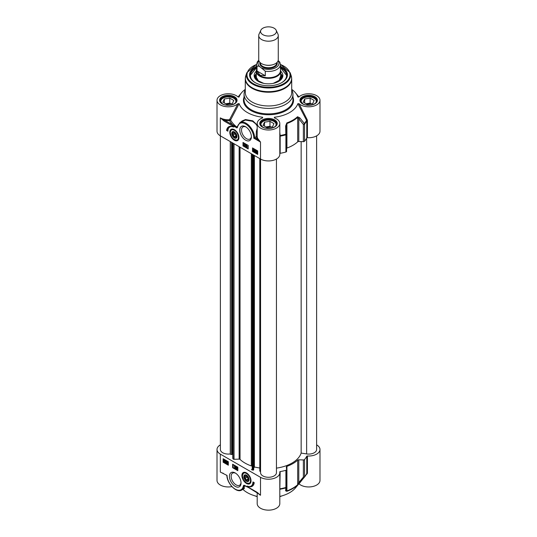 <?xml version="1.0" encoding="UTF-8"?>
<svg xmlns="http://www.w3.org/2000/svg" width="537" height="537" viewBox="0 0 537 537"><rect width="100%" height="100%" fill="white"/><g stroke="black" fill="none" stroke-linecap="round" stroke-linejoin="round"><path stroke-width="0.81" d="M257.196 496.43A29.938 17.285 180 0 1 242.885 489.375M316.622 444.851A11.304 6.525 180 0 1 319.985 449.496A11.304 6.525 180 0 1 307.433 455.98A0.611 0.356 0 0 0 306.781 456.228A40.02 23.104 180 0 1 304.539 459.544A1.222 0.705 180 0 1 303.371 459.941L298.794 459.806A1.222 0.705 0 0 0 297.693 460.135A34.522 19.929 180 0 1 286.926 466.351A1.222 0.705 0 0 0 286.355 466.948A1.222 0.705 0 0 0 286.355 466.982L286.597 469.627A1.222 0.705 180 0 1 286.597 469.667A1.222 0.705 180 0 1 285.906 470.305A40.02 23.104 180 0 1 280.166 471.6A0.611 0.356 0 0 0 279.737 471.976A11.304 6.525 180 0 1 279.804 472.694A11.304 6.525 180 0 1 272.823 478.722A11.304 6.525 180 0 1 260.505 477.306L220.324 454.107A11.304 6.525 180 0 1 217.015 449.496L217.015 480.427A11.304 6.525 0 0 0 231.91 486.616M298.934 483.75L299.035 483.83A11.304 6.525 0 0 0 311.742 486.71A11.304 6.525 0 0 0 319.985 480.427L319.985 449.496M299.042 483.83L307.433 473.164A0.611 0.356 0 0 0 306.781 473.412A40.02 23.104 180 0 1 304.539 476.728A1.222 0.705 180 0 1 303.371 477.124A1.222 0.618 39.7 0 0 304.378 477.198A39.839 23.004 0 0 0 304.432 477.138L295.498 487.898A29.938 17.285 180 0 1 279.804 496.43M257.196 492.57L257.196 503.625A11.304 6.525 0 0 0 268.5 510.15A11.304 6.525 0 0 0 279.804 503.625L279.804 472.694M279.804 490.516L280.166 471.6M279.804 489.415A0.611 0.557 -169.9 0 1 280.153 489.194A39.839 23.004 0 0 0 285.825 487.911A1.222 1.141 4.6 0 0 286.597 486.864A1.222 0.705 180 0 1 285.906 487.482A1.222 0.436 74.4 0 1 285.825 487.911L285.637 490.838A1.222 1.141 4.8 0 0 286.355 489.892L286.355 489.892A1.222 1.141 4.8 0 0 286.355 489.757L286.926 490.878A1.222 0.53 70 0 1 286.825 491.308A34.341 19.829 0 0 0 297.545 485.126L304.378 477.198A1.222 0.899 -140.1 0 0 304.539 476.728L304.539 459.544M257.324 492.463L260.505 495.268L256.793 492.127A0.611 0.356 120 0 0 256.975 492.429M256.793 492.127L248.409 487.287A0.611 0.356 120 0 0 248.537 487.569L258.888 493.919M248.409 487.287L244.174 485.233A0.611 0.396 113.5 0 0 244.355 485.542L248.537 487.569M244.174 485.233L243.65 485.341A0.611 0.483 38.6 0 0 244.127 485.623L248.846 487.536M226.856 475.211C226.909 483.461 236.548 493.49 241.778 490.012A12.217 7.055 -120 0 0 244.107 486.415L244.127 485.623A0.611 0.517 -33.1 0 1 244.483 485.656L244.355 485.542M241.778 490.012L244.301 488.549L244.113 486.415A0.611 0.416 -168.1 0 1 243.254 486.314A11.606 6.706 60 0 1 234.575 488.744A11.606 6.706 60 0 1 227.037 475.446L220.324 472.07A11.304 6.525 0 0 0 223.352 473.319M244.033 488.71L244.483 485.656A39.664 22.896 0 0 0 246.282 486.401M307.177 473.923L306.647 473.862M306.781 473.412L306.781 456.228M217.015 449.496A11.304 6.525 180 0 1 220.378 444.851M303.371 459.941L303.371 477.124L298.794 482.575A1.222 0.611 40.4 0 0 299.774 482.676M298.794 459.806L298.794 482.575L297.693 484.663A34.522 19.929 180 0 1 286.926 490.878L286.926 466.351M285.637 490.838L286.825 491.308M228.319 465.21L223.137 462.216L223.137 458.726L228.319 461.719L228.319 465.21M237.824 470.701L232.642 467.707L232.642 464.21L237.824 467.203L237.824 470.701M254.243 482.669A10.633 6.135 60 0 1 252.115 486.341A10.633 6.135 60 0 1 247.275 486.072A9.163 5.289 -120 0 0 251.048 486.119A9.163 5.289 -120 0 0 252.947 481.924L254.243 482.669M246.463 472.902A6.464 3.732 -120 0 0 244.838 472.312A6.464 3.732 -120 0 0 243.234 480.044A6.464 3.732 -120 0 0 250.732 482.528A6.464 3.732 -120 0 0 246.463 472.902A6.108 3.531 -120 0 0 243.67 472.741L242.301 475.91L243.523 479.843L246.543 483.038L249.779 483.32A6.108 3.531 -120 0 0 251.034 480.857M235.233 472.969A8.216 4.746 -120 0 0 229.427 476.326A8.216 4.746 -120 0 0 235.233 486.388A8.216 4.746 -120 0 0 241.039 483.032A8.216 4.746 -120 0 0 235.233 472.969L235.233 472.969M223.137 462.216L223.567 461.968L228.319 464.713M223.567 458.974L223.567 461.968M225.332 460.558L225.426 461.686L224.607 462.243L223.754 461.686L223.775 460.733L224.6 460.175L225.131 460.699L225.594 460.41L225.681 461.531L224.862 462.089M224.607 462.243L225.292 462.203M224.03 460.585L224.862 460.028L225.392 460.551M224.278 459.947L224.862 460.028L224.278 459.947M226.124 462.236L226.191 462.961L226.56 462.679L225.681 461.88L225.842 460.954L226.701 461.451L226.017 461.29L225.923 461.766L226.789 462.787L226.198 463.163L225.641 462.283L226.453 462.807L226.822 462.532M225.842 460.954L226.963 461.303L226.701 461.686M226.225 461.404L227.044 462.639L226.198 463.163M227.238 462.444L227.802 461.753L228.366 463.095L227.802 463.787M227.547 463.941L226.983 462.599L227.547 461.901L228.111 463.243L227.547 463.941L228.01 463.867M227.453 461.706L227.802 461.753L227.453 461.706M227.198 462.719L227.54 462.102L227.889 463.122L227.547 463.74L227.198 462.719L227.842 463.606M227.889 463.122L227.802 463.585M227.567 461.961L227.46 462.572M225.09 460.994L224.6 462.008L224.211 461.625L225.09 460.994M224.99 460.8L224.11 461.431L224.6 460.404L224.99 460.8M225.097 461.028L224.379 461.84M224.265 460.712L224.036 461.162M232.642 467.707L233.071 467.459L237.824 470.197M233.071 464.465L233.071 467.459M236.642 467.029L237.072 466.982L237.307 468.633L236.81 468.647L236.81 469.123L235.85 468.096L236.642 467.029L237.045 468.781M237.072 468.767L236.81 469.123M235.649 466.425L236.085 466.378L235.32 468.298L235.649 466.425L235.32 468.298M234.83 465.68L234.072 466.042L234.964 465.76L234.709 467.908L234.494 466.23L234.072 466.042L234.709 465.908L234.709 467.908M236.602 468.298L236.058 467.989L236.602 467.398L236.602 468.298M236.602 467.532L236.602 468.002M249.786 486.522A10.633 6.135 -120 0 0 252.33 486.213M253.363 482.166A9.163 5.289 60 0 1 251.484 485.871L251.048 486.119M241.026 482.501A6.994 4.034 60 0 1 239.596 485.233A6.994 4.034 60 0 1 232.602 481.199A6.994 4.034 60 0 1 232.602 473.124A6.994 4.034 60 0 1 235.683 473.251M243.758 472.694A6.108 3.531 60 0 1 243.845 472.641A6.108 3.531 60 0 1 245.1 472.359M250.826 482.273A6.108 3.531 60 0 1 249.953 483.226A6.108 3.531 60 0 1 249.866 483.273M246.463 481.199A3.699 2.135 -120 0 0 249.081 479.689A3.699 2.135 -120 0 0 246.463 475.164A3.699 2.135 -120 0 0 243.852 476.675A3.699 2.135 -120 0 0 246.463 481.199M246.577 480.736A3.376 1.947 -120 0 0 246.691 480.81A3.376 1.947 -120 0 0 249.074 479.554M246.584 475.232A3.376 1.947 -120 0 0 244.308 476.675A3.376 1.947 -120 0 0 244.308 476.809M246.691 480.81L246.463 480.675A3.054 1.765 60 0 1 244.308 476.937A3.054 1.765 60 0 1 246.463 475.688A3.054 1.765 60 0 1 248.624 479.427A3.054 1.765 60 0 1 246.463 480.675L246.691 480.81M246.463 476.339L245.087 476.46L245.087 478.306L246.463 480.024L247.846 479.903L247.846 478.058L246.463 476.339M245.087 476.46L246.523 476.406M245.087 478.306L245.255 476.52M246.463 480.024L245.255 478.245L247.134 477.165M247.846 479.742L246.55 479.856L247.846 479.111M232.984 133.23L232.984 135.076L234.367 136.794L235.75 136.673L235.75 134.827L234.367 133.109L232.984 133.23L234.421 133.176M232.984 135.076L233.159 133.29M234.367 136.794L233.159 135.022L235.031 133.935M235.75 136.512L234.454 136.633L235.75 135.881M234.481 137.506A3.376 1.947 -120 0 0 234.595 137.579L234.367 137.445A3.054 1.765 60 0 1 232.206 133.706A3.054 1.765 60 0 1 234.367 132.458A3.054 1.765 60 0 1 236.528 136.203A3.054 1.765 60 0 1 234.367 137.445L234.595 137.579A3.376 1.947 -120 0 0 236.978 136.324M234.488 132.008A3.376 1.947 -120 0 0 232.206 133.445A3.376 1.947 -120 0 0 232.212 133.579M234.367 137.969A3.699 2.135 -120 0 0 236.985 136.465A3.699 2.135 -120 0 0 234.367 131.934A3.699 2.135 -120 0 0 231.762 133.236A3.699 2.135 -120 0 0 234.367 137.969M231.662 129.464A6.108 3.531 60 0 1 231.749 129.41A6.108 3.531 60 0 1 233.004 129.128M238.73 139.043A6.108 3.531 60 0 1 237.857 139.996A6.108 3.531 60 0 1 237.77 140.043M234.367 140.231A6.464 3.732 -120 0 0 238.636 139.298A6.464 3.732 -120 0 0 237.602 133.089A6.464 3.732 -120 0 0 232.736 129.081A6.464 3.732 -120 0 0 229.876 133.317A6.464 3.732 -120 0 0 234.367 140.231M224.043 121.013L232.42 125.846L237.186 127.793A0.611 0.483 -141.4 0 1 237.065 127.303L220.345 117.878L224.043 121.013A0.611 0.356 -60 0 1 224.479 120.261A11.915 6.88 0 0 0 229.561 120.59L229.494 119.744A11.304 6.525 180 0 1 220.324 117.865L220.324 135.827L260.505 159.026A11.304 6.525 0 0 0 272.823 160.435A11.304 6.525 0 0 0 279.804 154.408L279.804 123.476A11.304 6.525 180 0 1 268.5 130.008A11.304 6.525 180 0 1 257.196 123.476A11.304 6.525 180 0 1 262.6 117.912L262.633 117.234L262.016 118.133M252.518 147.923L257.7 150.917L257.7 154.408L252.518 151.414L252.518 147.923M243.013 142.439L248.195 145.426L248.195 148.924L243.013 145.93L243.013 142.439M226.594 130.464A10.633 6.135 60 0 1 228.715 126.792A10.633 6.135 60 0 1 233.555 127.061A9.163 5.289 -120 0 0 229.789 127.014A9.163 5.289 -120 0 0 227.889 131.209L226.594 130.464L227.903 130.719M245.604 140.164A8.216 4.746 -120 0 0 251.41 136.807A8.216 4.746 -120 0 0 245.604 126.752A8.216 4.746 -120 0 0 239.791 130.102A8.216 4.746 -120 0 0 245.604 140.164M252.947 148.172L252.947 151.166L257.7 153.911M256.001 151.179L256.827 150.622L257.357 151.132M256.25 150.548L257.411 151.327L257.398 152.28L256.565 152.837L255.719 152.266L255.746 151.327L256.565 150.769L256.25 150.548M257.297 151.145L257.673 151.172L257.659 152.125L256.827 152.683M256.565 152.837L257.263 152.803M255.236 149.904L254.867 150.179L255.753 150.978L255.323 152.058L254.464 151.562L255.156 151.723L255.25 151.239L254.384 150.219L254.974 149.85L255.531 150.729L254.974 150.051L254.612 150.326L255.491 151.125L255.323 152.058M254.464 151.327L255.209 151.454M254.518 149.83L255.236 149.702L254.78 149.682L255.236 149.702L255.531 150.729M253.323 149.615L253.88 148.924L254.276 149.353L254.444 150.266L253.88 150.957M253.531 148.877L254.189 150.414L253.625 151.105L253.061 149.763L253.531 148.877M253.625 151.105L254.088 151.031M253.967 150.286L253.625 150.904L253.283 149.89L253.625 149.273L253.967 150.286M253.88 149.118L253.538 149.742L253.625 149.273M253.538 149.742L253.887 150.756M256.082 152.011L256.572 150.998L256.954 151.387L256.082 152.011M256.176 152.206L257.055 151.582L257.163 152.146L256.565 152.609L256.176 152.206L256.827 152.454L257.424 151.998M257.163 152.146L256.827 152.454M256.243 151.306L256.337 151.864M257.069 151.609L256.438 152.058M252.518 151.414L252.947 151.166M243.442 142.688L243.442 145.681L248.195 148.42M244.355 143.882L245.577 144.768L244.355 145.876L244.355 143.882L245.315 144.916L244.53 145.977M245.845 144.708L246.275 144.661L245.516 146.581L245.845 144.708L245.516 146.581M246.463 145.097L246.933 145.071L246.933 146.635L247.356 146.581L246.463 147.104L246.463 145.097L246.678 146.782L247.101 146.735L246.597 147.185L247.356 146.823M244.57 144.708L245.107 145.024L244.57 145.608L244.57 144.708M244.825 144.856L244.825 145.326M243.013 145.93L243.442 145.681M228.937 126.672A10.633 6.135 -120 0 0 227.023 130.216M229.789 127.014L230.219 126.766A9.163 5.289 60 0 1 231.481 126.363M232.42 125.846A0.611 0.356 -60 0 1 232.857 125.101A40.705 23.5 0 0 1 229.561 120.59L230.581 119.986L239.14 103.668L237.965 103.688L229.494 119.744M236.663 127.9A0.611 0.396 -66.5 0 1 236.763 127.423L237.589 126.215A0.611 0.416 11.9 0 0 237.414 126.443L237.414 126.443A0.611 0.416 11.9 0 0 237.582 126.819A11.606 6.706 60 0 1 246.476 124.537A11.606 6.706 60 0 1 253.813 138.197L254.666 137.694A12.217 7.055 -120 0 0 249.141 125.692A12.217 7.055 -120 0 0 239.925 122.624L245.335 120.066L252.464 121.288L255.632 123.772L257.196 126.014M239.925 122.624L237.153 127.155A0.611 0.477 -148.5 0 0 237.273 127.672L237.582 126.819M237.495 126.094L236.931 127.141A39.664 22.896 180 0 1 230.581 119.986L229.99 119.469M257.196 125L252.786 120.832L245.49 119.543L242.147 120.932L240.314 122.396M257.196 128.35L256.404 131.209L256.156 136.828L254.666 137.694L257.223 139.17A0.611 0.47 149.4 0 0 257.8 138.553A11.304 6.525 180 0 1 257.196 136.539L257.196 135.673M237.958 103.688A11.304 6.525 180 0 1 225.258 106.561A11.304 6.525 180 0 1 217.015 100.278A11.304 6.525 180 0 1 225.258 94.002A11.304 6.525 180 0 1 237.958 96.875L238.871 97.11M217.015 100.278L217.015 131.209A11.304 6.525 0 0 0 220.324 135.827M239.14 103.668A29.938 17.285 0 0 0 262.633 117.234L262.6 117.912M274.984 118.133L274.367 117.234L274.4 117.912A11.304 6.525 180 0 1 279.804 123.476M298.129 97.11L299.035 96.875A11.304 6.525 180 0 1 311.742 94.002A11.304 6.525 180 0 1 319.985 100.278A11.304 6.525 180 0 1 311.742 106.561A11.304 6.525 180 0 1 299.042 103.688L297.86 103.668A29.938 17.285 0 0 1 274.367 117.234L274.4 117.912M291.719 89.37A29.938 17.285 0 0 1 295.498 92.814A29.938 17.285 0 0 1 297.86 96.895L297.968 97.036M245.281 89.37A29.938 17.285 0 0 0 241.502 92.814A29.938 17.285 0 0 0 239.14 96.895L239.032 97.036M245.281 89.887A24.44 14.11 0 0 0 244.06 94.297A24.44 14.11 0 0 0 251.215 104.272A24.44 14.11 0 0 0 277.851 107.333A24.44 14.11 0 0 0 292.94 94.297A24.44 14.11 0 0 0 291.719 89.887M297.86 103.668L306.781 120.765L306.781 137.949A0.611 0.356 180 0 1 307.433 137.7A11.304 6.525 0 0 0 319.985 131.209L319.985 100.278M307.433 137.7L307.433 120.516L307.177 119.717L306.6 120.241A39.839 23.004 180 0 1 304.378 123.517A1.222 0.557 141.6 0 1 303.371 124.477A1.222 0.705 0 0 0 304.539 124.081A1.222 0.899 -140.1 0 0 304.378 123.517L299.774 117.818A1.222 0.557 141 0 1 298.794 118.751L303.371 124.477L303.371 141.661A1.222 0.705 0 0 0 304.539 141.258A40.02 23.104 0 0 0 306.781 137.949M307.177 119.717L299.042 103.688M279.804 135.546L280.153 135.505L279.804 132.23M279.804 136.304A0.611 0.356 180 0 1 280.166 136.136L280.153 135.505A39.839 23.004 180 0 0 285.825 134.223A1.222 0.436 74.4 0 1 285.906 134.834A1.222 0.705 0 0 0 286.597 134.203A1.222 0.705 0 0 0 286.597 134.169L285.825 134.223L285.637 125.973L286.355 125.933L286.926 123.537A34.522 19.929 0 0 0 297.693 117.321L298.794 118.751L298.794 141.52L303.371 141.661M279.804 153.488A0.611 0.356 180 0 1 280.166 153.314A40.02 23.104 0 0 0 285.906 152.018A1.222 0.705 0 0 0 286.597 151.38A1.222 0.705 0 0 0 286.597 151.347L286.597 134.237M257.196 136.539L256.592 136.727A11.915 6.88 0 0 0 257.223 139.17L260.505 142.063L257.8 138.553M256.592 136.727L256.156 136.828M299.774 117.818L297.545 116.744A34.341 19.829 180 0 1 286.825 122.933L285.637 125.973M286.597 148.239A1.222 0.705 180 0 1 286.926 148.064A34.522 19.929 0 0 0 297.693 141.849A1.222 0.705 180 0 1 298.794 141.52M286.597 134.163L286.355 125.933L286.597 134.163M251.397 136.284A6.994 4.034 60 0 1 249.96 139.016A6.994 4.034 60 0 1 246.463 138.667A6.994 4.034 60 0 1 241.898 132.505A6.994 4.034 60 0 1 242.972 126.9A6.994 4.034 60 0 1 246.053 127.027M245.281 78.825L245.281 92.565A23.219 13.405 0 0 0 252.081 102.043A23.219 13.405 0 0 0 277.387 104.95A23.219 13.405 0 0 0 291.719 92.565L291.719 78.825L291.215 75.777A23.131 13.358 0 0 1 279.347 90.109A23.131 13.358 0 0 1 252.142 87.753A23.131 13.358 0 0 1 245.785 75.777L245.281 78.825A23.219 13.405 0 0 0 252.081 88.303A23.219 13.405 0 0 0 277.387 91.209A23.219 13.405 0 0 0 291.719 78.825M256.585 66.34A18.943 10.935 0 0 0 255.109 82.57A18.943 10.935 0 0 0 281.891 82.57A18.943 10.935 0 0 0 280.415 66.34M255.323 82.698A18.332 10.586 180 0 1 250.168 75.334A18.332 10.586 180 0 1 256.585 67.293M280.415 67.293A18.332 10.586 180 0 1 286.832 75.334A18.332 10.586 180 0 1 281.677 82.698M286.825 75.536A18.332 10.586 0 0 0 286.818 75.355A18.332 10.586 0 0 0 281.375 68.206M255.625 68.206A18.332 10.586 0 0 0 250.175 75.536L256.585 67.615M256.283 71.186A14.358 8.29 0 0 0 254.142 75.71A14.358 8.29 0 0 0 268.5 83.832A14.358 8.29 0 0 0 282.858 75.71A14.358 8.29 0 0 0 282.851 75.234A14.358 8.29 0 0 0 280.717 71.186M256.283 74.025A13.076 7.552 0 0 0 255.834 74.838A13.076 7.552 0 0 0 255.431 76.992A13.076 7.552 0 0 0 257.894 81.127M279.106 81.127A13.076 7.552 0 0 0 281.166 74.838A13.076 7.552 0 0 0 280.717 74.025M236.26 101.701A7.941 4.585 0 0 0 236.267 101.58A7.941 4.585 0 0 0 233.937 98.338A7.941 4.585 0 0 0 233.803 98.258M222.835 98.258A7.941 4.585 0 0 0 222.701 98.338A7.941 4.585 0 0 0 220.378 101.58A7.941 4.585 0 0 0 220.378 101.701L220.378 101.58M221.432 103.097A7.578 4.377 180 0 1 222.962 98.184A7.578 4.377 180 0 1 233.676 98.184A7.578 4.377 180 0 1 235.206 103.097M232.313 103.581L226.862 104.426L222.868 102.124L224.332 98.976L229.782 98.13L233.77 100.432L232.313 103.581M230.95 103.795L229.782 103.117L225.694 103.755M229.48 104.024A4.061 2.343 0 0 0 229.373 104.003A4.061 2.343 0 0 0 226.446 104.185M224.332 98.976L224.332 102.963M229.782 98.13L229.782 103.117M276.441 124.779L276.441 124.893A7.941 4.585 0 0 0 276.441 124.779A7.941 4.585 0 0 0 274.118 121.53A7.941 4.585 0 0 0 273.984 121.456M263.016 121.456A7.941 4.585 0 0 0 262.882 121.53A7.941 4.585 0 0 0 260.559 124.779A7.941 4.585 0 0 0 260.559 124.899L260.559 124.779M261.613 126.296A7.578 4.377 180 0 1 261.183 125.611A7.578 4.377 180 0 1 263.143 121.382A7.578 4.377 180 0 1 273.857 121.382A7.578 4.377 180 0 1 275.387 126.296M267.037 127.625L263.049 125.322L264.506 122.174L269.963 121.328L273.951 123.631L272.494 126.779L267.037 127.625M264.506 122.174L264.506 126.161M271.131 126.994L269.963 126.316L265.869 126.947M269.661 127.215A4.061 2.343 0 0 0 266.627 127.383M269.963 121.328L269.963 126.316M316.622 101.58L316.622 101.694A7.941 4.585 0 0 0 316.622 101.58A7.941 4.585 0 0 0 314.299 98.338A7.941 4.585 0 0 0 314.165 98.258M303.197 98.258A7.941 4.585 0 0 0 303.063 98.338A7.941 4.585 0 0 0 300.733 101.58A7.941 4.585 0 0 0 300.74 101.701M301.794 103.097A7.578 4.377 180 0 1 301.364 102.413A7.578 4.377 180 0 1 303.324 98.184A7.578 4.377 180 0 1 314.038 98.184A7.578 4.377 180 0 1 315.568 103.097M307.218 104.426L303.23 102.124L304.687 98.976L310.138 98.13L314.132 100.432L312.668 103.581L307.218 104.426M304.687 98.976L304.687 102.963M311.306 103.795L310.138 103.117L306.05 103.755M309.842 104.024A4.061 2.343 0 0 0 306.808 104.185M310.138 98.13L310.138 103.117M260.559 159.053L260.559 472.694A7.941 4.585 0 0 0 268.5 477.279A7.941 4.585 0 0 0 276.441 472.694L276.441 159.053M259.854 470.795A0.98 0.564 0 0 0 259.807 470.969A0.98 0.564 0 0 0 260.479 471.506L260.559 471.52M253.961 467.794L254.39 467.029L259.807 468.042M251.538 469.419L251.538 469.392A0.98 0.564 0 0 0 251.538 469.419A0.98 0.564 0 0 0 252.215 469.956L252.927 470.09A0.611 0.356 0 0 0 253.699 469.862L253.961 155.247M232.83 458.269A0.611 0.356 0 0 0 232.83 458.484L233.065 458.9A0.98 0.564 0 0 0 234.045 459.289L239.146 459.135A0.98 0.564 180 0 1 240.039 459.404A33.24 19.191 0 0 0 251.336 465.928A0.98 0.564 180 0 1 251.538 466.022M232.071 453.879L232.796 453.745M220.378 135.854L220.378 449.496A7.941 4.585 0 0 0 230.272 453.94L230.373 454.127A0.98 0.564 0 0 0 231.608 454.49L232.071 454.403L232.071 142.607M276.441 468.13A33.24 19.191 0 0 0 301.156 453.08L306.627 453.926A7.941 4.585 0 0 0 316.622 449.496L316.622 135.854M254.39 155.495L254.39 467.029M230.272 141.567L230.272 453.94M301.156 141.593L301.156 453.08M260.828 30.253L259.056 34.093A9.773 5.645 0 0 0 258.727 35.549L258.727 59.654A9.773 5.645 0 0 0 261.586 63.641A9.773 5.645 0 0 0 272.239 64.863A9.773 5.645 0 0 0 278.273 59.654L278.273 35.549A9.773 5.645 0 0 0 277.944 34.093L276.172 30.253A7.941 4.585 0 0 0 268.5 26.85A7.941 4.585 0 0 0 260.828 30.253A7.941 4.585 0 0 0 262.882 34.677A7.941 4.585 0 0 0 272.467 35.408A7.941 4.585 0 0 0 276.172 30.253M260.358 67.145L265.285 71.186L265.285 75.777L260.076 75.261L257.028 71.012L257.028 66.42C257.82 65.803 258.935 66.044 260.358 67.145A10.451 6.035 180 0 1 258.968 60.896M265.285 71.186A11.915 6.88 0 0 0 280.415 64.561L279.817 62.164L278.159 60.513M265.285 75.777L257.028 71.012M258.767 60.178L257.31 61.93L256.585 64.561L256.585 70.85A11.915 6.88 0 0 0 260.076 75.71A11.915 6.88 0 0 0 273.058 77.2A11.915 6.88 0 0 0 280.415 70.85L280.415 64.561M256.585 69.709A12.217 7.055 0 0 0 256.283 71.28A12.217 7.055 0 0 0 259.861 76.267A12.217 7.055 0 0 0 273.179 77.798A12.217 7.055 0 0 0 280.717 71.28A12.217 7.055 0 0 0 280.415 69.709M258.727 35.549A9.773 5.645 0 0 0 261.586 39.537A9.773 5.645 0 0 0 272.239 40.765A9.773 5.645 0 0 0 278.273 35.549M279.804 488.952A0.611 0.356 180 0 1 280.166 488.777A40.02 23.104 180 0 0 285.906 487.482L285.906 470.305M260.505 477.306L260.505 495.268A11.304 6.525 0 0 1 258.163 493.295M243.65 485.341L243.563 485.468A0.611 0.477 31.5 0 0 244.113 485.73A0.611 0.524 -32.5 0 1 244.543 485.75M243.563 485.468L243.254 486.314M220.324 454.107L220.324 472.07M286.57 487.079L286.597 486.811A1.222 0.705 180 0 1 286.597 486.844L286.597 469.667M306.687 473.795L304.432 477.138A39.839 23.004 0 0 0 306.6 473.923M297.545 485.126A1.222 0.846 -132.5 0 0 297.693 484.663L297.693 460.135M286.597 486.811L286.597 469.7M246.725 483.018A6.108 3.531 -120 0 0 249.779 483.32L249.953 483.226M246.463 482.87A5.746 3.316 -120 0 0 249.98 477.87A5.746 3.316 -120 0 0 242.952 473.809A5.746 3.316 -120 0 0 246.463 482.87M307.433 473.164L307.433 455.98M230.319 132.29A5.746 3.316 -120 0 0 236.152 140.197A5.746 3.316 -120 0 0 236.636 132.37A5.746 3.316 -120 0 0 230.319 132.29M234.333 129.659A6.108 3.531 -120 0 0 231.575 129.511L230.212 132.115C230.95 137.633 233.441 140.291 237.683 140.097A6.108 3.531 -120 0 0 238.938 137.626M260.505 159.026L260.505 142.063L253.813 138.197M262.325 127.047A8.74 5.041 0 0 0 276.938 124.785A8.74 5.041 0 0 0 266.238 118.603A8.74 5.041 0 0 0 262.325 127.047M244.06 97.103A25.051 14.465 0 0 0 250.786 110.508A25.051 14.465 0 0 0 280.582 112.951A25.051 14.465 0 0 0 292.94 97.103M222.143 103.849A8.74 5.041 0 0 0 236.757 101.587A8.74 5.041 0 0 0 226.057 95.411A8.74 5.041 0 0 0 222.143 103.849M302.499 103.849A8.74 5.041 0 0 0 317.119 101.587A8.74 5.041 0 0 0 306.419 95.411A8.74 5.041 0 0 0 302.499 103.849M300.552 100.781A8.129 4.692 180 0 1 308.681 96.089A8.129 4.692 180 0 1 316.803 100.781C317.454 104.272 307.52 106.95 302.808 103.816L300.552 100.781M260.371 123.98A8.129 4.692 180 0 1 268.5 119.288A8.129 4.692 180 0 1 276.629 123.98C277.273 127.47 267.339 130.149 262.627 127.014L260.371 123.98M220.197 100.781A8.129 4.692 180 0 1 228.319 96.089A8.129 4.692 180 0 1 236.448 100.781C237.092 104.272 227.164 106.95 222.446 103.816L220.197 100.781M292.94 94.297L292.94 99.781A24.44 14.11 180 0 1 277.851 112.817A24.44 14.11 180 0 1 251.215 109.763A24.44 14.11 180 0 1 244.06 99.781L244.06 94.297M307.433 120.516A0.611 0.356 0 0 0 306.781 120.765A40.02 23.104 0 0 1 304.539 124.081L304.539 141.258M280.166 153.314L280.166 136.136A40.02 23.104 0 0 0 285.906 134.834L285.906 152.018M297.693 141.849L297.693 117.321A1.222 0.846 -132.5 0 0 297.545 116.744M286.825 122.933A1.222 0.53 70 0 1 286.926 123.537L286.926 148.064M256.592 64.333L246.785 72.79A22.118 12.767 0 0 0 252.86 84.235A22.118 12.767 0 0 0 278.871 86.484A22.118 12.767 0 0 0 290.215 72.79L291.215 75.777M256.585 64.487A21.527 12.432 0 0 0 253.276 83.624A21.527 12.432 0 0 0 285.16 82.711A21.527 12.432 0 0 0 280.415 64.487M281.67 82.698A18.083 10.445 0 0 0 286.57 75.16A18.083 10.445 0 0 0 280.415 67.689M256.585 67.689A18.083 10.445 0 0 0 255.33 82.698M282.65 76.959A14.271 8.236 0 0 0 280.717 73.784M256.283 73.784A14.271 8.236 0 0 0 254.35 76.959M282.173 78.066A13.673 7.894 0 0 0 282.167 77.818A13.673 7.894 0 0 0 281.75 76.147L281.166 74.838M255.834 74.838L255.25 76.147A13.673 7.894 0 0 0 254.827 78.066M256.283 74.972A12.586 7.27 0 0 0 255.921 76.979A12.586 7.27 0 0 0 261.928 82.913M275.072 82.913A12.586 7.27 0 0 0 280.717 74.972M256.283 76.831A12.223 7.062 0 0 0 256.283 77.328M260.479 159.006L260.479 471.506M253.699 155.092L253.699 469.862M252.927 154.649L252.927 470.09M252.215 154.233L252.215 469.956M251.336 153.73L251.336 465.928M240.039 147.205L240.039 459.404M239.146 146.695L239.146 459.135M234.045 143.741L234.045 459.289M233.065 143.178L233.065 458.9M232.83 143.043L232.83 458.484M231.608 142.339L231.608 454.49M230.373 141.627L230.373 454.127M306.627 138.237L306.627 453.926M265.15 64.957A8.25 4.759 0 0 0 271.85 64.957M276.75 62.681L276.75 62.963A8.25 4.759 180 0 1 271.655 67.367A8.25 4.759 180 0 1 262.667 66.333A8.25 4.759 180 0 1 260.25 62.963L260.25 62.681M259.935 62.373A8.74 5.041 0 0 0 262.325 66.93A8.74 5.041 0 0 0 272.628 67.81A8.74 5.041 0 0 0 277.065 62.373M278.032 60.896A10.451 6.035 180 0 1 274.884 68.139A10.451 6.035 180 0 1 261.955 68.065M256.585 64.561A11.915 6.88 0 0 0 257.028 66.42M282.569 495.685L279.804 496.671M257.196 496.671L254.431 495.685M286.355 489.892L286.59 486.938M257.196 135.713L257.196 123.476M241.502 92.814L238.066 96.955M286.597 151.38L286.597 134.203A1.222 1.222 0 0 0 286.597 134.169M246.785 72.79L245.785 75.777M290.215 72.79L280.408 64.333M295.498 92.814L298.934 96.955M280.415 67.615L286.832 75.744M256.391 76.093L256.29 77.261L258.378 80.865L263.701 83.356M273.299 83.356L279.186 80.342L280.609 76.093M259.807 470.969L259.807 158.616M232.796 458.376L232.796 143.03M280.717 77.308L280.717 71.28M256.283 77.308L256.283 71.28"/></g></svg>
